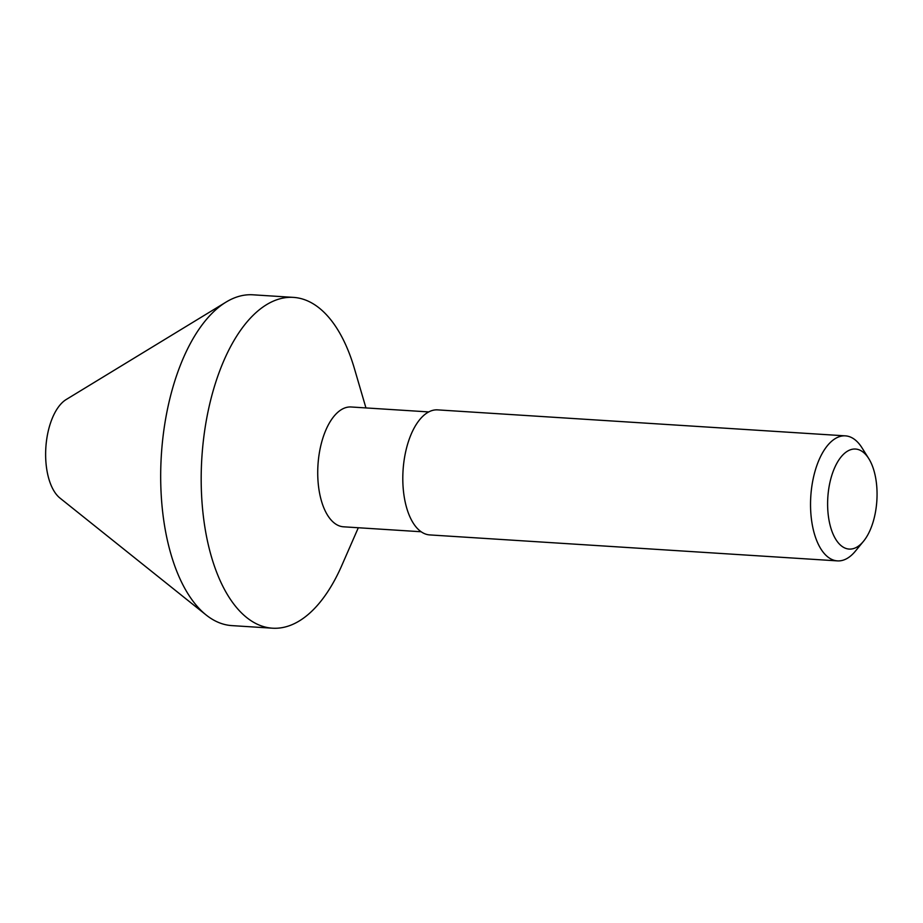 <?xml version="1.0" encoding="UTF-8"?>
<svg xmlns="http://www.w3.org/2000/svg" width="923" height="923" viewBox="0 0 923 923"><rect width="100%" height="100%" fill="white"/><g stroke="black" fill="none" stroke-linecap="round" stroke-linejoin="round"><path stroke-width="1.38" d="M358.309 527.748L341.822 565.441A165.736 81.259 -86.4 0 1 272.423 628.194L231.881 625.609A165.736 81.259 -86.4 0 1 206.117 614.972L59.937 498.051A52.196 25.59 -86.4 0 1 51.711 419.7A52.196 25.59 -86.4 0 1 66.214 399.509L226.054 302.098A165.736 81.259 -86.4 0 1 252.96 294.806L293.491 297.391A165.736 81.259 -86.4 0 1 354.374 368.439L365.946 407.931M206.117 614.972A165.736 81.259 -86.4 0 1 179.997 366.189A165.736 81.259 -86.4 0 1 226.054 302.098M272.423 628.194A165.736 81.259 -86.4 0 1 206.706 537.394A165.736 81.259 -86.4 0 1 220.528 368.773A165.736 81.259 -86.4 0 1 293.491 297.391M421.13 531.752L343.518 526.802A60.03 29.432 -86.4 0 1 328.207 516.222A60.03 29.432 -86.4 0 1 324.723 432.841A60.03 29.432 -86.4 0 1 351.155 406.985L428.757 411.923M836.365 540.243A50.107 24.563 93.6 0 0 863.49 541.293A50.107 24.563 93.6 0 0 868.762 458.593A50.107 24.563 93.6 0 0 868.301 457.889A50.107 24.563 93.6 0 0 833.457 470.638A50.107 24.563 93.6 0 0 836.365 540.243M868.762 458.593L861.967 447.782A62.637 30.713 93.6 0 0 861.401 446.905A62.637 30.713 93.6 0 0 845.422 435.864A62.637 30.713 93.6 0 0 813.163 478.829A62.637 30.713 93.6 0 0 821.47 549.843A62.637 30.713 93.6 0 0 837.449 560.884A62.637 30.713 93.6 0 0 855.379 551.158L863.49 541.293M845.422 435.864L437.687 409.881A62.637 30.713 93.6 0 0 405.428 452.858A62.637 30.713 93.6 0 0 413.735 523.86A62.637 30.713 93.6 0 0 429.714 534.913L837.449 560.884"/></g></svg>
